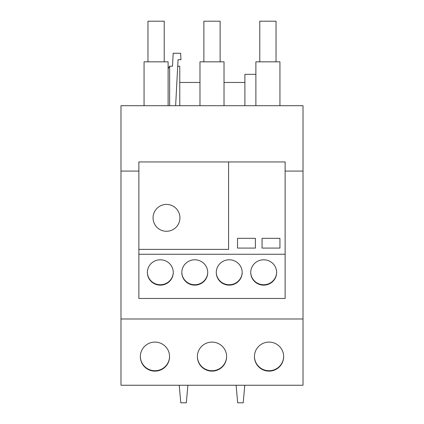 <?xml version="1.0" encoding="UTF-8"?>
<svg xmlns="http://www.w3.org/2000/svg" width="424" height="424" viewBox="0 0 424 424"><rect width="100%" height="100%" fill="white"/><g stroke="black" fill="none" stroke-linecap="round" stroke-linejoin="round"><path stroke-width="0.64" d="M285.135 298.459L138.865 298.459L138.865 254.257L285.135 254.257L285.135 298.459M160.32 285.145A12.953 12.678 180 0 0 173.268 272.468A12.953 12.678 180 0 0 160.32 259.79A12.953 12.678 180 0 0 147.367 272.468A12.953 12.678 180 0 0 160.32 285.145M194.775 285.145A12.953 12.678 180 0 0 207.723 272.468A12.953 12.678 180 0 0 194.775 259.79A12.953 12.678 180 0 0 181.822 272.468A12.953 12.678 180 0 0 194.775 285.145M229.225 285.145A12.953 12.678 180 0 0 242.178 272.468A12.953 12.678 180 0 0 229.225 259.79A12.953 12.678 180 0 0 216.277 272.468A12.953 12.678 180 0 0 229.225 285.145M263.68 285.145A12.953 12.678 180 0 0 276.634 272.468A12.953 12.678 180 0 0 263.68 259.79A12.953 12.678 180 0 0 250.732 272.468A12.953 12.678 180 0 0 263.68 285.145M138.865 249.381L228.578 249.381L228.578 161.942L138.865 161.942L138.865 254.257M228.578 161.942L285.135 161.942L285.135 254.257M262.058 238.33L279.935 238.33L279.935 248.077L262.058 248.077L262.058 238.33M237.514 238.33L255.391 238.33L255.391 248.077L237.514 248.077L237.514 238.33M303.012 105.709L303.012 385.246L120.988 385.246L120.988 105.709L303.012 105.709M269.044 371.132A14.612 14.517 180 0 0 283.656 356.616A14.612 14.517 180 0 0 269.044 342.094A14.612 14.517 180 0 0 254.432 356.616A14.612 14.517 180 0 0 269.044 371.132M154.956 371.132A14.612 14.517 180 0 0 169.568 356.616A14.612 14.517 180 0 0 154.956 342.094A14.612 14.517 180 0 0 140.344 356.616A14.612 14.517 180 0 0 154.956 371.132M212 371.132A14.612 14.517 180 0 0 226.612 356.616A14.612 14.517 180 0 0 212 342.094A14.612 14.517 180 0 0 197.388 356.616A14.612 14.517 180 0 0 212 371.132M179.93 217.851A13.436 13.436 0 0 0 159.774 206.218A13.436 13.436 0 0 0 159.774 229.485A13.436 13.436 0 0 0 179.93 217.851M250.732 272.266A12.953 12.678 180 0 0 263.68 284.743A12.953 12.678 180 0 0 276.634 272.266M216.277 272.266A12.953 12.678 180 0 0 229.225 284.743A12.953 12.678 180 0 0 242.178 272.266M181.822 272.266A12.953 12.678 180 0 0 194.775 284.743A12.953 12.678 180 0 0 207.723 272.266M147.367 272.266A12.953 12.678 180 0 0 160.32 284.743A12.953 12.678 180 0 0 173.268 272.266M199.974 105.709L199.974 61.83L224.026 61.83L224.026 105.709M203.875 61.83L203.875 21.2L220.125 21.2L220.125 61.83M255.879 105.709L255.879 61.83L279.935 61.83L279.935 105.709M259.779 61.83L259.779 21.2L276.035 21.2L276.035 61.83M144.065 105.709L144.065 61.83L168.121 61.83L168.121 105.709M147.965 61.83L147.965 21.2L164.221 21.2L164.221 61.83M197.388 356.42A14.612 14.517 180 0 0 212 370.74A14.612 14.517 180 0 0 226.612 356.42M140.344 356.42A14.612 14.517 180 0 0 154.956 370.74A14.612 14.517 180 0 0 169.563 356.42M254.437 356.42A14.612 14.517 180 0 0 269.044 370.74A14.612 14.517 180 0 0 283.656 356.42M187.874 385.246L186.337 402.8L180.778 402.8L179.246 385.246M244.754 385.246L243.222 402.8L237.663 402.8L236.126 385.246M177.709 66.218L179.771 66.218L179.771 105.709M179.771 82.468L199.974 82.468M224.026 82.468L244.892 82.468M255.879 74.343L244.892 74.343L244.892 105.709M175.637 105.709L178.048 59.715L180.963 59.715L180.624 53.27L173.172 53.27L172.494 66.218L169.584 66.218L168.121 68.752M169.648 66.218L169.648 105.709M303.012 318.986L120.988 318.986M303.012 171.079L285.135 171.079M138.865 171.079L120.988 171.079"/></g></svg>
